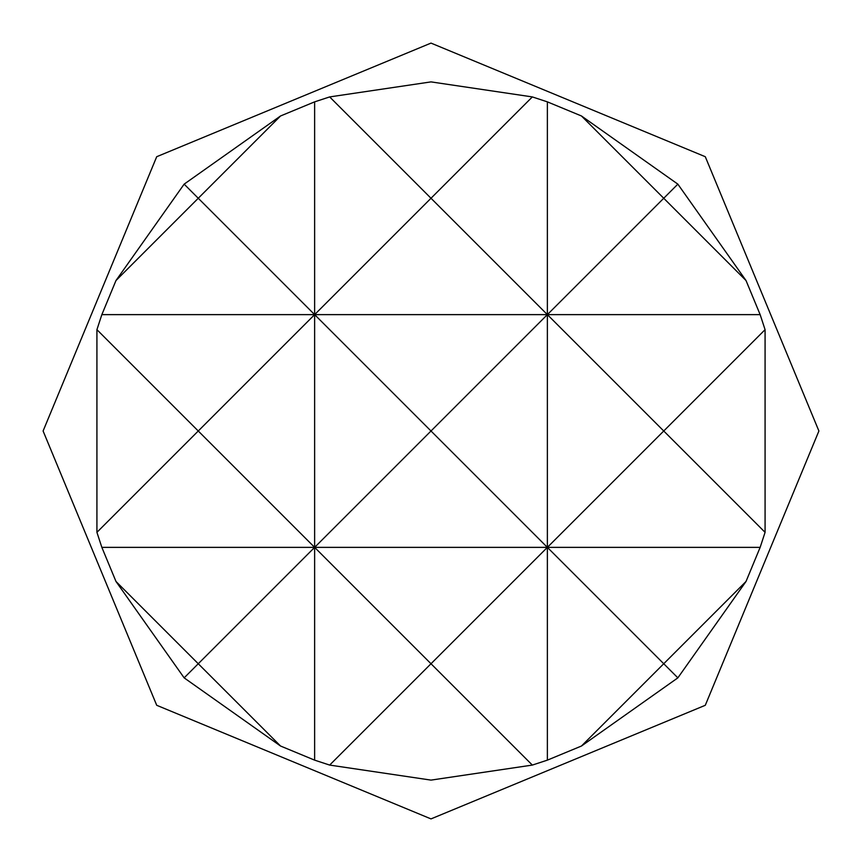 <?xml version="1.0" encoding="UTF-8"?>
<svg xmlns="http://www.w3.org/2000/svg" width="862" height="862" viewBox="0 0 862 862"><rect width="100%" height="100%" fill="white"/><g stroke="black" fill="none" stroke-linecap="round" stroke-linejoin="round"><path stroke-width="1.29" d="M329.661 765.079L431 780.11L532.339 765.079L547.37 760.144L581.451 746.029L677.855 677.855L746.029 581.451L760.144 547.37L765.079 532.339L765.079 329.661L663.74 431L547.37 314.63L431 431L314.63 314.63L198.26 431L314.63 547.37L314.63 101.856L280.549 115.971L184.145 184.145L115.971 280.549L101.856 314.63L96.921 329.661L96.921 532.339L101.856 547.37L115.971 581.451L184.145 677.855L280.549 746.029L314.63 760.144L329.661 765.079L431 663.74L314.63 547.37L431 431L547.37 547.37L547.37 101.856L532.339 96.921L431 198.26L329.661 96.921L314.63 101.856M532.339 96.921L431 81.89L329.661 96.921M547.37 760.144L547.37 547.37L663.74 431L765.079 532.339M96.921 532.339L198.26 431L96.921 329.661M280.549 115.971L198.26 198.26L314.63 314.63L431 198.26L547.37 314.63L663.74 198.26L581.451 115.971L547.37 101.856M746.029 280.549L677.855 184.145L663.74 198.26L746.029 280.549L760.144 314.63L765.079 329.661M115.971 280.549L198.26 198.26L184.145 184.145M677.855 184.145L581.451 115.971M314.63 760.144L314.63 547.37L198.26 663.74L280.549 746.029M581.451 746.029L663.74 663.74L547.37 547.37L431 663.74L532.339 765.079M746.029 581.451L663.74 663.74L677.855 677.855M184.145 677.855L198.26 663.74L115.971 581.451M101.856 314.63L760.144 314.63M101.856 547.37L760.144 547.37M431 43.1L705.288 156.712L818.9 431L705.288 705.288L431 818.9L156.712 705.288L43.1 431L156.712 156.712L431 43.1"/></g></svg>
